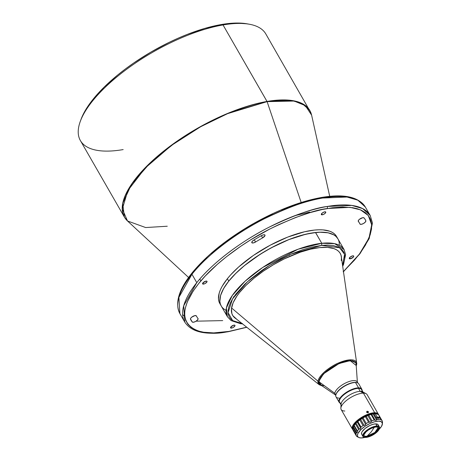 <?xml version="1.0" encoding="UTF-8"?>
<svg xmlns="http://www.w3.org/2000/svg" width="461" height="461" viewBox="0 0 461 461"><rect width="100%" height="100%" fill="white"/><g stroke="black" fill="none" stroke-linecap="round" stroke-linejoin="round"><path stroke-width="0.69" d="M357.788 382.935L357.148 381.823A12.712 4.817 150.1 0 0 345.053 383.264A12.712 4.817 150.1 0 0 334.853 393.337L335.827 395.031L334.853 393.337A12.712 4.817 -29.9 0 1 346.084 382.757A12.712 4.817 -29.9 0 1 357.402 382.688L356.128 364.242A20.941 7.935 150.1 0 0 337.481 364.351A20.941 7.935 150.1 0 0 318.983 381.777L334.853 393.337L318.983 381.777L319.254 383.396L320.43 384.779M335.977 394.512A12.712 4.817 -29.9 0 1 344.759 385.788A12.712 4.817 -29.9 0 1 356.722 382.584M317.992 381.207A21.869 8.286 -29.9 0 1 338.887 362.824A21.869 8.286 -29.9 0 1 356.693 363.153A21.869 8.286 -29.9 0 1 356.67 364.518L356.693 363.153L349.323 359.885L338.887 362.824C333.291 364.858 319.404 373.664 317.992 381.207L231.555 307.96L317.992 381.207L319.202 384.716A21.869 8.286 -29.9 0 1 317.992 381.207M356.267 366.213L356.693 363.153L341.296 256.616A62.074 23.523 150.1 0 0 340.201 253.325A62.074 23.523 150.1 0 1 341.232 260.494M236.044 318.747A62.074 23.523 -29.9 0 1 232.626 315.301A62.074 23.523 -29.9 0 1 242.509 289.024A62.074 23.523 -29.9 0 1 298.267 252.905A62.074 23.523 -29.9 0 1 340.253 253.417A62.074 23.523 -29.9 0 1 341.509 258.102L340.99 255.066L339.988 252.98L338.466 251.199L336.444 249.741L333.937 248.612L327.587 247.39L319.657 247.597L310.443 249.211L300.313 252.179L284.247 258.898L273.552 264.643L263.352 271.143L254.04 278.15L245.972 285.399L239.461 292.602L236.873 296.106L233.139 302.739L231.457 308.663L231.889 313.653L232.891 315.739L236.435 318.983M226.057 310.339A67.312 25.505 -29.9 0 1 221.13 293.974A67.312 25.505 -29.9 0 1 315.589 232.557A67.312 25.505 150.1 0 0 247.396 263.329A67.312 25.505 150.1 0 0 221.222 305.971L227.4 316.713A67.312 25.505 -29.9 0 1 253.573 274.065A67.312 25.505 -29.9 0 1 321.766 243.293L315.514 232.54A67.237 25.476 150.1 0 0 221.165 293.893A67.237 25.476 150.1 0 0 221.147 293.934L223.562 288.753L225.85 285.082L228.656 281.291L235.709 273.482L244.445 265.634L259.964 254.437L271.333 247.776L288.84 239.622L305.539 234.292L315.589 232.557A67.312 25.505 -29.9 0 1 327.598 232.753A67.312 25.505 -29.9 0 1 339.267 245.24M336.518 236.424L334.669 234.09L332.502 232.488L329.811 231.249L322.971 229.889L318.885 229.785L314.408 230.074L304.456 231.785L287.756 237.075L270.232 245.194L253.389 255.446L238.683 266.948L230.702 274.819L227.377 278.709A67.312 25.505 150.1 0 0 219.811 303.511L221.188 305.914A67.312 25.505 -29.9 0 1 228.754 281.106L227.377 278.709L222.219 286.189L220.439 289.715L219.217 293.052L218.474 299.022L218.969 301.603L220.03 303.88M310.847 112.651L265.818 33.953A106.946 40.528 150.1 0 0 223.032 24.946L221.297 24.537A105.079 39.819 150.1 0 0 81.009 119.416L80.249 121.514A106.946 40.528 -29.9 0 1 223.032 24.946A106.946 40.528 150.1 0 0 118.31 75.731A106.946 40.528 150.1 0 0 80.393 140.576L124.378 217.073A106.946 40.528 -29.9 0 1 162.301 152.228A106.946 40.528 -29.9 0 1 267.023 101.449L223.032 24.946L267.103 101.627A106.917 40.516 150.1 0 0 157.95 156.112A106.917 40.516 150.1 0 0 127.513 220.98L122.332 209.023L127.847 190.577L145.278 167.954L171.463 145.417L200.581 126.775L227.561 113.66L267.103 101.627L301.171 202.483L267.103 101.627L294.13 101.045L305.349 105.621L311.607 115.123A106.917 40.516 150.1 0 0 267.103 101.627L229.814 112.513L204.557 124.378L176.863 141.308L150.805 162.243L131.552 184.21L122.718 203.387L124.378 217.073L125.755 219.084M123.173 149.583A106.946 40.528 -29.9 0 1 80.249 121.514M322.36 214.791L321.669 213.587L322.36 214.791L323.184 214.549L325.201 213.276L325.743 212.025A2.541 0.962 -29.9 0 1 324.849 213.581A2.541 0.962 -29.9 0 1 322.36 214.791A2.541 0.962 -29.9 0 1 321.346 214.578A2.541 0.962 -29.9 0 1 322.245 213.034A2.541 0.962 -29.9 0 1 324.734 211.83A2.541 0.962 -29.9 0 1 325.754 212.043L324.337 211.922L322.227 213.045L321.294 214.405L322.36 214.791M350.325 258.805L349.634 257.607L350.325 258.805L353.431 256.996L353.708 256.045L352.7 255.843A2.541 0.962 -29.9 0 1 353.72 256.057A2.541 0.962 -29.9 0 1 352.815 257.601A2.541 0.962 -29.9 0 1 350.325 258.805A2.541 0.962 -29.9 0 1 349.311 258.592L350.325 258.805M231.583 328.094L230.892 326.889L231.583 328.094L233.283 327.425L234.995 325.737L234.822 325.195L233.958 325.132A2.541 0.962 -29.9 0 1 234.972 325.345A2.541 0.962 -29.9 0 1 234.073 326.884A2.541 0.962 -29.9 0 1 231.583 328.094A2.541 0.962 -29.9 0 1 230.563 327.88A2.541 0.962 -29.9 0 1 231.468 326.336A2.541 0.962 -29.9 0 1 233.958 325.132L230.852 326.941L230.575 327.892L231.583 328.094M203.618 284.08L202.926 282.875L203.618 284.08L205.324 283.411L207.029 281.723L206.856 281.181L205.992 281.112A2.541 0.962 -29.9 0 1 207.006 281.325A2.541 0.962 -29.9 0 1 206.107 282.87A2.541 0.962 -29.9 0 1 203.618 284.08A2.541 0.962 -29.9 0 1 202.598 283.861A2.541 0.962 -29.9 0 1 203.503 282.322A2.541 0.962 -29.9 0 1 205.992 281.112L202.886 282.927L202.61 283.878L203.618 284.08M190.479 319.196A3.365 1.274 -29.9 0 1 191.718 317.162A3.365 1.274 -29.9 0 1 194.98 315.589L191.718 317.162L190.652 318.297L190.479 319.196A100.59 38.119 150.1 0 0 192.26 322.003L193.678 322.204L195.948 321.265L197.74 319.744L198.011 318.522A93.86 35.566 -29.9 0 1 196.346 315.9L194.98 315.589A3.365 1.274 -29.9 0 1 196.328 315.871A3.365 1.274 -29.9 0 1 196.346 315.9L196.346 315.9A93.86 35.566 -29.9 0 0 196.789 316.747A93.86 35.566 -29.9 0 0 198.011 318.522A3.365 1.274 -29.9 0 1 198.051 318.586A3.365 1.274 -29.9 0 1 195.862 321.317A3.365 1.274 -29.9 0 1 192.26 322.003L190.433 318.828L192.26 322.003A100.59 38.119 -29.9 0 1 190.958 320.101A100.59 38.119 -29.9 0 1 190.479 319.196M261.508 235.577A3.365 1.274 -29.9 0 1 263.634 234.77L261.508 235.577A100.59 38.119 150.1 0 0 253.93 240.002L252.138 241.524L251.867 242.745L253.279 242.941L255.55 242.008A93.86 35.566 -29.9 0 1 262.62 237.882L265 235.611L264.798 234.862L263.634 234.77A3.365 1.274 -29.9 0 1 264.983 235.052A3.365 1.274 -29.9 0 1 262.62 237.882L261.352 235.669L262.62 237.882A93.86 35.566 -29.9 0 0 255.55 242.008A3.365 1.274 -29.9 0 1 251.821 242.682A3.365 1.274 -29.9 0 1 253.93 240.002A100.59 38.119 -29.9 0 1 261.508 235.577M358.306 221.395A3.365 1.274 -29.9 0 1 358.266 221.332A3.365 1.274 -29.9 0 1 359.459 219.292A3.365 1.274 -29.9 0 1 362.749 217.696L359.384 219.355L358.353 220.525L358.306 221.395A93.86 35.566 -29.9 0 1 359.972 224.017L361.228 224.351L363.464 223.522L365.377 222.018L365.838 220.721A100.59 38.119 150.1 0 0 364.057 217.915L362.749 217.696A3.365 1.274 -29.9 0 1 364.057 217.915A100.59 38.119 -29.9 0 1 365.36 219.816A100.59 38.119 -29.9 0 1 365.838 220.721L364.818 218.946L365.838 220.721A3.365 1.274 -29.9 0 1 363.504 223.499A3.365 1.274 -29.9 0 1 359.989 224.046A3.365 1.274 -29.9 0 1 359.972 224.017A93.86 35.566 -29.9 0 0 359.522 223.17A93.86 35.566 -29.9 0 0 358.306 221.395L358.306 221.395M191.949 274.26A106.946 40.528 150.1 0 0 179.928 313.67L178.891 297.38L191.949 274.26L196.778 282.656L191.949 274.26C208.579 253.158 239.178 231.393 264.17 218.848C289.744 206.563 309.21 199.63 322.567 198.046A106.946 40.528 150.1 0 0 191.949 274.26M321.179 197.717L322.567 198.046L346.995 197.026L357.805 200.178L365.348 207.047A106.946 40.528 150.1 0 0 322.567 198.046L321.179 197.717L321.617 197.441C299.742 201.417 276.375 210.498 251.51 224.686C226.691 239.196 207.168 254.916 192.94 271.857C178.891 289.001 174.558 302.94 179.928 313.67L184.757 322.072A106.946 40.528 -29.9 0 1 196.778 282.656L183.72 305.781L184.757 322.072C191.465 332.277 206.044 335.481 228.495 331.678L246.814 327.287M356.468 382.544A12.712 4.817 150.1 0 0 356.255 382.497A12.712 4.817 150.1 0 0 355.085 382.405L355.489 382.48A13.087 4.962 -29.9 0 1 356.693 382.578L357.235 382.78M361.787 389.136L358.698 383.771A13.087 4.962 150.1 0 0 355.489 382.48L358.577 387.851A13.087 4.962 -29.9 0 1 361.787 389.136A13.087 4.962 -29.9 0 1 362.052 390.346A13.087 4.962 150.1 0 0 358.577 387.851L358.52 388.369A12.712 4.817 -29.9 0 1 361.764 391.55M352.757 428.863A14.585 5.526 -29.9 0 1 359.747 419.153A14.585 5.526 -29.9 0 1 374.637 413.269L374.701 412.745L363.429 393.152L374.701 412.745A14.959 5.67 -29.9 0 1 378.366 414.22L367.1 394.622A14.959 5.67 150.1 0 0 363.429 393.152L360.243 391.372L363.429 393.152A14.959 5.67 -29.9 0 1 366.063 393.671L362.479 391.815A12.712 4.817 150.1 0 0 360.243 391.372L358.52 388.369L360.243 391.372A12.712 4.817 -29.9 0 1 363.36 392.622L361.637 389.626A12.712 4.817 150.1 0 0 358.52 388.369A12.712 4.817 150.1 0 0 345.162 393.769A12.712 4.817 150.1 0 0 339.59 402.303L341.031 404.798M378.366 414.22A14.959 5.67 -29.9 0 1 378.596 414.808A14.959 5.67 150.1 0 0 374.701 412.745A14.959 5.67 150.1 0 0 358.145 419.74A14.959 5.67 150.1 0 0 352.993 429.779A14.959 5.67 -29.9 0 1 352.435 429.133A14.959 5.67 -29.9 0 1 358.986 419.101A14.959 5.67 -29.9 0 1 374.701 412.745L374.637 413.269L376.931 413.65L378.239 414.75M352.993 429.352A14.585 5.526 -29.9 0 1 352.792 428.961M351.069 426.753L351.547 427.589M367.002 412.509L366.668 411.932L367.152 411.2L368.379 411.685L368.287 412.537L367.313 412.681L366.668 411.932L367.002 411.27L368.281 411.546L368.016 412.532L368.483 411.996L368.011 412.699L367.002 412.509M368.12 412.837L367.48 412.071L366.512 412.203M365.838 436.25A8.229 3.118 150.1 0 0 367.117 436.135L371.266 431.876L374.332 427.243L371.266 431.876L367.117 436.135A8.229 3.118 150.1 0 0 374.868 432.464A8.229 3.118 150.1 0 0 378.204 427.526L374.868 432.464L367.117 436.135A8.229 3.118 150.1 0 1 365.838 436.25L366.149 436.786L365.838 436.25A8.229 3.118 150.1 0 1 364.011 435.685A8.229 3.118 150.1 0 0 365.838 436.25M378.348 425.538L377.674 424.304L375.824 423.866L377.069 426.027A9.497 3.602 -29.9 0 1 379.397 426.961A9.497 3.602 -29.9 0 1 379.357 428.782A9.497 3.602 150.1 0 0 379.409 428.655A9.497 3.602 150.1 0 0 377.069 426.027L377.029 426.339A9.272 3.515 -29.9 0 1 379.317 428.909A9.272 3.515 -29.9 0 1 373.646 434.55A9.272 3.515 -29.9 0 1 365.498 437.414L363.689 436.982L363.038 435.778L364.38 432.942L366.633 430.781L369.589 428.788L374.344 426.753L378.066 426.448L379.322 427.284L378.896 429.773L377.133 431.894L374.482 434.008L369.734 436.486L365.498 437.414A9.272 3.515 -29.9 0 1 364.645 437.339A9.272 3.515 -29.9 0 1 365.867 431.421A9.272 3.515 -29.9 0 1 377.029 426.339L375.824 423.866A9.497 3.602 150.1 0 0 365.844 427.9A9.497 3.602 150.1 0 0 361.683 434.274L362.928 436.429A9.497 3.602 -29.9 0 1 367.089 430.061A9.497 3.602 -29.9 0 1 377.069 426.027A9.497 3.602 150.1 0 0 365.636 431.231A9.497 3.602 150.1 0 0 364.386 437.293A9.497 3.602 150.1 0 0 364.518 437.316A9.497 3.602 -29.9 0 1 362.928 436.429M376.378 426.967A8.229 3.118 -29.9 0 1 378.395 427.773A8.229 3.118 -29.9 0 1 374.793 433.294A8.229 3.118 -29.9 0 1 366.149 436.786L369.906 435.968L375.375 432.85L378.032 430.009L378.412 427.802L377.3 427.065L375.266 427.059L371.197 428.39L368.414 429.98L366.057 431.859L364.092 434.59L363.965 435.34L364.547 436.406L366.149 436.786A8.229 3.118 -29.9 0 1 364.132 435.979A8.229 3.118 -29.9 0 1 367.74 430.459A8.229 3.118 -29.9 0 1 376.378 426.967M381.524 420.15A14.959 5.67 150.1 0 0 381.23 419.199A14.959 5.67 150.1 0 0 377.582 417.724L378.55 419.406A14.959 5.67 150.1 0 0 377.231 419.475L374.021 413.897L377.231 419.475A14.959 5.67 -29.9 0 1 378.55 419.406L377.582 417.724A14.959 5.67 150.1 0 0 377.098 417.735L376.758 417.136A14.959 5.67 -29.9 0 1 377.242 417.124L375.34 413.828A14.959 5.67 150.1 0 0 374.021 413.897L373.122 413.949L376.574 419.948L375.922 420.432L374.234 420.063A14.959 5.67 150.1 0 0 372.004 420.784L370.569 422.155L368.575 422.264A14.959 5.67 150.1 0 0 366.259 423.503L365.02 425.134L363.032 425.601A14.959 5.67 150.1 0 0 361.072 427.134L360.318 428.811L361.021 429.491A14.095 5.342 -29.9 0 1 374.805 421.7A14.095 5.342 -29.9 0 1 382.423 423.803A14.095 5.342 -29.9 0 1 379.19 429.22M382.423 423.803L382.497 422.253A14.959 5.67 150.1 0 0 378.55 419.406A14.959 5.67 -29.9 0 1 382.198 420.881A14.959 5.67 -29.9 0 1 382.359 423.083M380.884 418.6L378.988 415.298A14.959 5.67 150.1 0 0 375.34 413.828L377.242 417.124A14.959 5.67 -29.9 0 1 380.884 418.6A14.959 5.67 -29.9 0 1 381.034 418.916M376.868 419.625L375.922 420.432L375.116 420.236L371.67 414.237L371.03 414.485A14.959 5.67 150.1 0 0 368.794 415.205L372.004 420.784A14.959 5.67 -29.9 0 1 374.234 420.063L371.03 414.485L374.234 420.063L375.116 420.236L371.67 414.237L372.24 414.036L373.122 413.949L376.574 419.948L376.868 419.625M357.212 421.994L360.663 427.992L360.894 427.33L357.661 421.711L357.212 421.994L360.663 427.992L360.318 428.811L359.488 429.116L356.036 423.117L356.336 422.737L357.661 421.711L361.072 427.134A14.959 5.67 -29.9 0 1 363.032 425.601L359.822 420.017A14.959 5.67 150.1 0 0 357.863 421.55L361.072 427.134L357.863 421.55A14.959 5.67 -29.9 0 1 359.822 420.017L363.032 425.601L364.046 425.353L360.594 419.354L361.343 418.738L362.162 418.334L365.613 424.333L366.259 423.503A14.959 5.67 -29.9 0 1 368.575 422.264L365.366 416.686A14.959 5.67 150.1 0 0 363.049 417.925L366.259 423.503L363.049 417.925L362.162 418.334L365.613 424.333L364.553 425.324L364.046 425.353L360.594 419.354L359.822 420.017L363.049 417.925A14.959 5.67 -29.9 0 1 365.366 416.686L368.575 422.264L369.601 422.195L366.149 416.191L367.82 415.476L371.266 421.475L372.004 420.784L368.794 415.205L367.82 415.476L371.266 421.475L370.569 422.155L369.601 422.195L366.149 416.191L365.366 416.686L368.794 415.205A14.959 5.67 -29.9 0 1 371.03 414.485L372.24 414.036A14.585 5.526 150.1 0 0 366.893 415.759A14.585 5.526 150.1 0 0 361.343 418.738A14.585 5.526 150.1 0 0 356.635 422.409L357.212 421.994M356.918 422.161L362.859 417.706L369.716 414.693A13.334 5.054 150.1 0 0 357.177 421.907M365.21 437.328L361.136 437.95L358.929 437.575L357.978 436.936L357.413 435.455L357.926 433.461L361.021 429.491L360.318 428.811L359.021 429.208L359.488 429.116L356.036 423.117L355.443 423.866L358.652 429.45L359.021 429.208L358.652 429.45L355.443 423.866A14.959 5.67 150.1 0 0 354.204 425.405L357.413 430.983A14.959 5.67 -29.9 0 1 358.652 429.45A14.959 5.67 150.1 0 0 357.413 430.983L354.204 425.405L353.898 425.768L357.35 431.767L357.413 430.983L357.338 432.493L356.785 432.787L353.333 426.788L353.898 425.768L357.35 431.767L357.338 432.493L356.785 432.787L353.333 426.788L353.045 427.508L356.255 433.086L356.785 432.787L356.255 433.086L353.045 427.508A14.959 5.67 150.1 0 0 352.757 428.759L355.967 434.343A14.959 5.67 -29.9 0 1 356.255 433.086A14.959 5.67 150.1 0 0 355.967 434.343L352.757 428.759A14.959 5.67 -29.9 0 1 353.034 427.549A14.959 5.67 -29.9 0 1 353.045 427.508L354.204 425.405A14.959 5.67 -29.9 0 1 355.443 423.866L356.635 422.409A14.585 5.526 150.1 0 0 353.662 426.097A14.585 5.526 150.1 0 0 353.184 427.128A14.585 5.526 150.1 0 0 353.12 427.324M356.048 434.619L352.965 429.099L353.08 430.257L356.284 435.824L353.08 430.257M356.29 434.948L353.011 430.021M356.284 435.708L356.29 435.841A14.959 5.67 150.1 0 0 357.004 436.573A14.959 5.67 -29.9 0 1 356.29 435.841M357.281 436.728L358.07 437.132M364.985 437.385A14.095 5.342 -29.9 0 1 358.675 437.454A14.095 5.342 -29.9 0 1 361.021 429.491L365.054 426.275L369.837 423.555L374.626 421.746L378.7 421.123L381.437 421.78L382.423 423.619L381.506 426.356L378.821 429.577M379.397 426.961L378.153 424.8A9.497 3.602 150.1 0 0 375.824 423.866L373.076 424.293L369.843 425.515L365.175 428.413L362.104 431.692L361.637 432.672L361.666 434.239M376.47 413.903A14.585 5.526 150.1 0 0 376.257 413.863A14.585 5.526 150.1 0 0 372.24 414.036L374.021 413.897A14.959 5.67 -29.9 0 1 375.34 413.828A14.959 5.67 -29.9 0 1 376.695 413.943A14.959 5.67 -29.9 0 1 379.184 417.384M381.46 419.781L379.927 418.127L377.582 417.724A14.959 5.67 150.1 0 0 377.098 417.735L376.758 417.136A14.959 5.67 -29.9 0 1 377.242 417.124L379.553 417.51L381.103 419.118M376.51 413.915L374.597 413.753L370.978 414.324L366.893 415.759L362.692 417.902L356.635 422.409L354.204 425.209L353.184 427.134M353.224 429.64L352.63 428.113L353.575 425.284L356.341 421.948L359.373 419.424L362.934 417.119L367.982 414.721L371.572 413.638L374.637 413.269A14.585 5.526 -29.9 0 1 377.962 414.353M352.907 429.203L352.705 428.69M356.503 382.555L354.261 382.434L351.403 382.97L344.88 385.759L339.135 389.971L337.187 392.173L336.098 394.19M344.828 411.01A14.959 5.67 -29.9 0 1 340.863 408.164A14.959 5.67 -29.9 0 1 349.144 398.506A14.959 5.67 -29.9 0 1 363.429 393.152A14.959 5.67 150.1 0 0 347.715 399.503A14.959 5.67 150.1 0 0 341.163 409.535L351.103 426.823M351.126 426.857L351.455 427.433M341.319 405.3A12.712 4.817 -29.9 0 1 346.885 396.771A12.712 4.817 -29.9 0 1 360.243 391.372A12.712 4.817 150.1 0 0 348.101 395.924A12.712 4.817 150.1 0 0 341.059 404.136L340.863 408.164M341.192 403.375A12.712 4.817 -29.9 0 1 343.451 395.135A12.712 4.817 -29.9 0 1 358.52 388.369L358.577 387.851A13.087 4.962 150.1 0 0 343.652 394.316A13.087 4.962 150.1 0 0 340.005 403.023A13.087 4.962 -29.9 0 1 339.094 402.188A13.087 4.962 -29.9 0 1 344.828 393.406A13.087 4.962 -29.9 0 1 358.577 387.851L355.489 382.48A13.087 4.962 150.1 0 0 341.739 388.035A13.087 4.962 150.1 0 0 336.006 396.817L339.094 402.188M339.215 398.108A13.087 4.962 -29.9 0 1 335.988 394.483A13.087 4.962 -29.9 0 1 343.992 386.52A13.087 4.962 -29.9 0 1 355.489 382.48L355.085 382.405A12.712 4.817 150.1 0 0 343.918 386.33A12.712 4.817 150.1 0 0 336.144 394.063A12.712 4.817 150.1 0 0 336.075 394.27M368.085 412.681L367.48 412.071L366.639 412.111M343.151 271.8L354.492 260.119L360.64 252.444L365.487 245.073L370.148 234.926L371.526 228.95L371.595 223.706L370.471 219.234L368.31 215.529L365.279 212.579L361.545 210.331L357.275 208.724L352.613 207.68L342.632 207.012L332.416 207.761L322.158 209.525L310.057 212.619L295.634 217.5L278.917 224.565L269.806 229.025L250.588 239.881L240.786 246.237L226.42 256.76L217.408 264.268L205.347 275.909L198.599 283.665L193.084 291.208L187.373 301.753L185.31 308.069L184.792 310.968L184.723 316.211L185.846 320.689L188.007 324.388L191.038 327.339L194.773 329.586L199.043 331.194L203.704 332.237L213.685 332.911L228.927 331.407L246.67 327.177L228.927 331.407C203.676 337.884 163.246 328.958 198.599 283.665C214.993 262.862 245.166 241.397 269.806 229.025C295.023 216.912 314.218 210.078 327.391 208.516L327.396 206.442A106.946 40.528 -29.9 0 1 370.183 215.448L362.634 208.579L351.824 205.427L327.396 206.442L327.391 208.516L350.135 207.346L360.467 209.847L368.264 215.471L371.687 224.835L369.019 237.985L359.401 254.103L343.451 271.523M327.396 206.442C314.039 208.026 294.573 214.964 268.999 227.244C244.007 239.795 213.408 261.56 196.778 282.656A106.946 40.528 -29.9 0 1 327.396 206.442M352.7 255.843L350.193 257.065L349.317 258.604A2.541 0.962 -29.9 0 1 350.21 257.048A2.541 0.962 -29.9 0 1 352.7 255.843M182.614 314.54L184.757 316.482M196.081 321.184L222.721 320.602M254.276 239.789L255.55 242.008L254.276 239.789M336.421 196.213L326.204 196.962M315.946 198.726L296.93 204.01L281.337 209.934M272.705 213.766L254.109 223.337L244.376 229.082L224.916 242.336L211.196 253.469M206.954 257.319L195.614 268.999L189.471 276.675M182.717 287.566L181.161 290.954M309.677 212.066L294.856 215.679M233.381 296.78L233.675 297.12L233.381 296.78M309.804 110.45L302.255 103.581L291.45 100.429L267.023 101.449A106.946 40.528 -29.9 0 1 309.804 110.45L311.607 115.123L329.719 196.334M167.274 226.23L145.659 227.55L127.513 220.98L188.595 277.487M223.032 24.946A106.946 40.528 -29.9 0 1 249.413 24.243L247.217 23.845A105.079 39.819 150.1 0 0 221.297 24.537L223.032 24.946M247.246 23.845L235.819 23.05L228.835 23.494L221.297 24.537L204.886 28.38L187.224 34.425L178.13 38.205L168.985 42.441L150.868 52.128L133.575 63.105L125.45 68.948L117.768 74.953L104.053 87.215L92.961 99.42L88.535 105.356L84.916 111.101L80.986 119.48M337.112 237.657A67.312 25.505 150.1 0 0 336.507 236.407A67.312 25.505 150.1 0 0 288.252 236.879A67.312 25.505 150.1 0 0 227.377 278.709L228.754 281.106A67.312 25.505 -29.9 0 1 289.629 239.282A67.312 25.505 -29.9 0 1 337.89 238.81A67.312 25.505 -29.9 0 1 337.907 238.838L336.046 236.493L333.879 234.891L328.007 232.776L320.268 232.188L310.962 233.139L300.451 235.6L289.133 239.472L277.453 244.612L265.847 250.813L254.772 257.843L244.647 265.432L235.859 273.287L228.754 281.106L223.602 288.592L220.594 295.449L219.857 301.425L220.346 304.001L221.407 306.277M327.777 232.788L320.009 232.235L315.514 232.54A67.237 25.476 150.1 0 1 327.512 232.736A67.237 25.476 150.1 0 1 327.558 232.747M342.69 266.274L343.537 264.481L345.6 254.668L344.102 249.608L337.925 238.867A67.312 25.505 150.1 0 0 315.589 232.557L321.766 243.293A67.312 25.505 -29.9 0 1 344.102 249.608L334.571 243.65L321.766 243.293L321.657 245.379L339.659 247.776L344.557 254.316L342.598 265.651L344.108 261.652L344.782 258.102L344.69 255.002L343.918 252.374L342.558 250.208L338.507 247.154L333.291 245.557L327.529 245.068L321.657 245.379L321.766 243.293L298.094 249.228L262.724 267.461L245.102 281.204L232.188 295.622L226.368 308.023L227.4 316.713L231.053 320.579L240.602 323.72L242.515 323.876M242.019 323.489L232.678 320.608L228.074 312.662L232.528 298.907L247.603 281.625L269.328 265.53L291.156 254.12L321.657 245.379L311.377 247.217L302.641 249.735L292.349 253.613L280.691 259.088L268.204 266.228L261.911 270.377L249.966 279.556L244.607 284.414L235.836 294.118L232.626 298.745L230.27 303.09L228.765 307.066L228.097 310.616L228.189 313.716L228.961 316.344L230.321 318.511L232.154 320.239L236.879 322.521L242.434 323.524M232.575 315.209A62.074 23.523 150.1 0 0 234.868 317.813L319.202 384.716L322.06 385.88M339.065 363.539L338.887 362.824L339.065 363.539L350.181 360.635L356.215 365.51L356.318 364.034L355.552 362.213L352.653 360.784L347.116 360.986L339.065 363.539L323.616 373.756L318.868 381.166L321.478 385.488L319.565 384.307L318.799 382.48L319.173 380.06L320.66 377.265L323.028 374.367L330.71 368.062L339.065 363.539M356.134 364.743L355.863 363.118L354.889 361.885L353.247 361.096L351.005 360.767L345.076 361.545L338.005 364.109L330.86 368.068L324.74 372.811L320.568 377.628L318.983 381.777A20.941 7.935 150.1 0 0 320.424 384.774L335.723 395.152A12.712 4.817 -29.9 0 1 334.853 393.337A12.712 4.817 150.1 0 0 335.107 394.501L335.746 395.613M320.965 385.085L324.112 385.753M335.965 394.564L336.847 392.616L338.616 390.438L344.148 386.145L350.694 383.143L353.65 382.469L356.255 382.497M289.364 254.708L289.502 255.365L289.364 254.708M381.23 419.199L382.198 420.881M356.059 434.642L352.774 428.932M357.494 436.844L358.675 437.454M353.184 427.128L353.034 427.549M376.257 413.863L376.695 413.943M352.435 429.133L351.484 427.485M335.988 394.483L336.144 394.063M343.474 271.708L359.932 253.769L369.203 238.544L372.459 223.02L370.183 215.448L365.348 207.047C358.641 196.841 344.062 193.643 321.617 197.441M358.214 220.888L359.522 223.17M196.207 315.727L196.789 316.747M199.815 279.02L200.892 280.887M124.378 217.073L127.513 220.98M336.507 236.407L337.89 238.81"/></g></svg>
